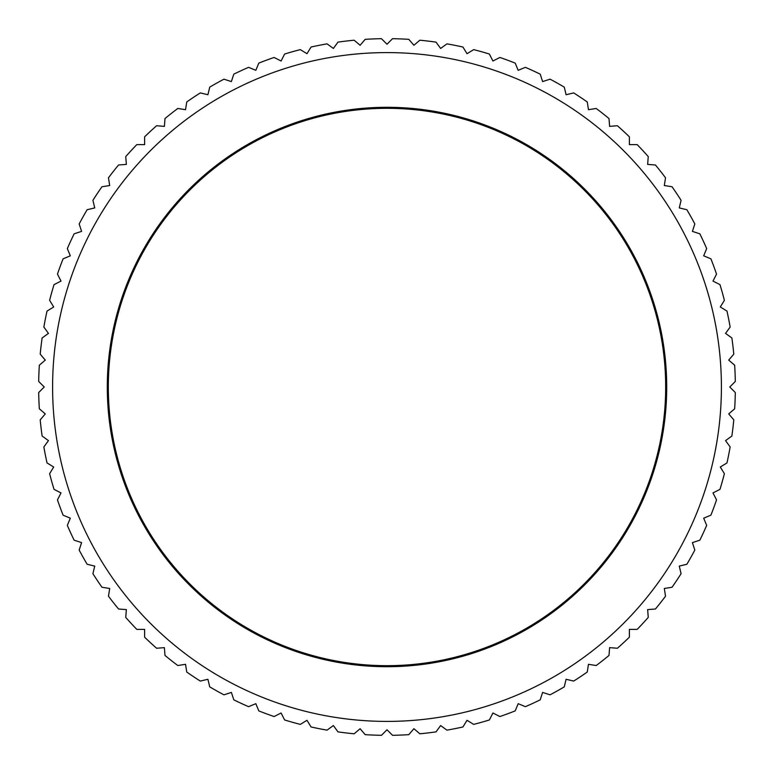 <?xml version="1.0" encoding="UTF-8"?>
<svg xmlns="http://www.w3.org/2000/svg" width="774" height="774" viewBox="0 0 774 774"><rect width="100%" height="100%" fill="white"/><g stroke="black" fill="none" stroke-linecap="round" stroke-linejoin="round"><path stroke-width="1.16" d="M721.407 387A334.407 334.407 0 0 0 387 52.593A334.407 334.407 0 0 0 52.593 387A334.407 334.407 0 0 0 387 721.407A334.407 334.407 0 0 0 721.407 387M729.766 387L735.3 381.466A348.348 348.348 0 0 0 734.661 365.183L728.711 360.103L733.791 354.163A348.348 348.348 0 0 0 731.875 337.977L725.548 333.381L730.143 327.054A348.348 348.348 0 0 0 726.97 311.071L720.304 306.978L724.387 300.312A348.348 348.348 0 0 0 719.965 284.629L712.989 281.078L716.54 274.112A348.348 348.348 0 0 0 710.9 258.816L703.682 255.826L706.672 248.599A348.348 348.348 0 0 0 699.851 233.806L692.411 231.387L694.829 223.947A348.348 348.348 0 0 0 686.867 209.725L679.262 207.906L681.081 200.302A348.348 348.348 0 0 0 672.035 186.747L664.305 185.528L665.534 177.797A348.348 348.348 0 0 0 655.443 164.997L647.644 164.388L648.254 156.59A348.348 348.348 0 0 0 637.196 144.622L629.378 144.622L629.378 136.805A348.348 348.348 0 0 0 617.41 125.746L609.612 126.355L609.003 118.557A348.348 348.348 0 0 0 596.203 108.466L588.472 109.695L587.253 101.965A348.348 348.348 0 0 0 573.698 92.919L566.094 94.738L564.275 87.133A348.348 348.348 0 0 0 550.053 79.171L542.613 81.589L540.194 74.149A348.348 348.348 0 0 0 525.401 67.328L518.174 70.318L515.184 63.1A348.348 348.348 0 0 0 499.888 57.46L492.922 61.011L489.371 54.035A348.348 348.348 0 0 0 473.688 49.613L467.022 53.696L462.929 47.03A348.348 348.348 0 0 0 446.946 43.857L440.619 48.452L436.023 42.125A348.348 348.348 0 0 0 419.837 40.209L413.897 45.289L408.817 39.339A348.348 348.348 0 0 0 392.534 38.7L387 44.234L381.466 38.7A348.348 348.348 0 0 0 365.183 39.339L360.103 45.289L354.163 40.209A348.348 348.348 0 0 0 337.977 42.125L333.381 48.452L327.054 43.857A348.348 348.348 0 0 0 311.071 47.03L306.978 53.696L300.312 49.613A348.348 348.348 0 0 0 284.629 54.035L281.078 61.011L274.112 57.46A348.348 348.348 0 0 0 258.816 63.1L255.826 70.318L248.599 67.328A348.348 348.348 0 0 0 233.806 74.149L231.387 81.589L223.947 79.171A348.348 348.348 0 0 0 209.725 87.133L207.906 94.738L200.302 92.919A348.348 348.348 0 0 0 186.747 101.965L185.528 109.695L177.797 108.466A348.348 348.348 0 0 0 164.997 118.557L164.388 126.355L156.59 125.746A348.348 348.348 0 0 0 144.622 136.805L144.622 144.622L136.805 144.622A348.348 348.348 0 0 0 125.746 156.59L126.355 164.388L118.557 164.997A348.348 348.348 0 0 0 108.466 177.797L109.695 185.528L101.965 186.747A348.348 348.348 0 0 0 92.919 200.302L94.738 207.906L87.133 209.725A348.348 348.348 0 0 0 79.171 223.947L81.589 231.387L74.149 233.806A348.348 348.348 0 0 0 67.328 248.599L70.318 255.826L63.1 258.816A348.348 348.348 0 0 0 57.46 274.112L61.011 281.078L54.035 284.629A348.348 348.348 0 0 0 49.613 300.312L53.696 306.978L47.03 311.071A348.348 348.348 0 0 0 43.857 327.054L48.452 333.381L42.125 337.977A348.348 348.348 0 0 0 40.209 354.163L45.289 360.103L39.339 365.183A348.348 348.348 0 0 0 38.7 381.466L44.234 387L38.7 392.534A348.348 348.348 0 0 0 39.339 408.817L45.289 413.897L40.209 419.837A348.348 348.348 0 0 0 42.125 436.023L48.452 440.619L43.857 446.946A348.348 348.348 0 0 0 47.03 462.929L53.696 467.022L49.613 473.688A348.348 348.348 0 0 0 54.035 489.371L61.011 492.922L57.46 499.888A348.348 348.348 0 0 0 63.1 515.184L70.318 518.174L67.328 525.401A348.348 348.348 0 0 0 74.149 540.194L81.589 542.613L79.171 550.053A348.348 348.348 0 0 0 87.133 564.275L94.738 566.094L92.919 573.698A348.348 348.348 0 0 0 101.965 587.253L109.695 588.472L108.466 596.203A348.348 348.348 0 0 0 118.557 609.003L126.355 609.612L125.746 617.41A348.348 348.348 0 0 0 136.805 629.378L144.622 629.378L144.622 637.196A348.348 348.348 0 0 0 156.59 648.254L164.388 647.644L164.997 655.443A348.348 348.348 0 0 0 177.797 665.534L185.528 664.305L186.747 672.035A348.348 348.348 0 0 0 200.302 681.081L207.906 679.262L209.725 686.867A348.348 348.348 0 0 0 223.947 694.829L231.387 692.411L233.806 699.851A348.348 348.348 0 0 0 248.599 706.672L255.826 703.682L258.816 710.9A348.348 348.348 0 0 0 274.112 716.54L281.078 712.989L284.629 719.965A348.348 348.348 0 0 0 300.312 724.387L306.978 720.304L311.071 726.97A348.348 348.348 0 0 0 327.054 730.143L333.381 725.548L337.977 731.875A348.348 348.348 0 0 0 354.163 733.791L360.103 728.711L365.183 734.661A348.348 348.348 0 0 0 381.466 735.3L387 729.766L392.534 735.3A348.348 348.348 0 0 0 408.817 734.661L413.897 728.711L419.837 733.791A348.348 348.348 0 0 0 436.023 731.875L440.619 725.548L446.946 730.143A348.348 348.348 0 0 0 462.929 726.97L467.022 720.304L473.688 724.387A348.348 348.348 0 0 0 489.371 719.965L492.922 712.989L499.888 716.54A348.348 348.348 0 0 0 515.184 710.9L518.174 703.682L525.401 706.672A348.348 348.348 0 0 0 540.194 699.851L542.613 692.411L550.053 694.829A348.348 348.348 0 0 0 564.275 686.867L566.094 679.262L573.698 681.081A348.348 348.348 0 0 0 587.253 672.035L588.472 664.305L596.203 665.534A348.348 348.348 0 0 0 609.003 655.443L609.612 647.644L617.41 648.254A348.348 348.348 0 0 0 629.378 637.196L629.378 629.378L637.196 629.378A348.348 348.348 0 0 0 648.254 617.41L647.644 609.612L655.443 609.003A348.348 348.348 0 0 0 665.534 596.203L664.305 588.472L672.035 587.253A348.348 348.348 0 0 0 681.081 573.698L679.262 566.094L686.867 564.275A348.348 348.348 0 0 0 694.829 550.053L692.411 542.613L699.851 540.194A348.348 348.348 0 0 0 706.672 525.401L703.682 518.174L710.9 515.184A348.348 348.348 0 0 0 716.54 499.888L712.989 492.922L719.965 489.371A348.348 348.348 0 0 0 724.387 473.688L720.304 467.022L726.97 462.929A348.348 348.348 0 0 0 730.143 446.946L725.548 440.619L731.875 436.023A348.348 348.348 0 0 0 733.791 419.837L728.711 413.897L734.661 408.817A348.348 348.348 0 0 0 735.3 392.534L729.766 387M107.296 387A279.704 279.704 0 0 1 387 107.296A279.704 279.704 0 0 1 666.704 387A279.704 279.704 0 0 1 387 666.704A279.704 279.704 0 0 1 107.296 387M665.679 387A278.679 278.679 0 0 0 387 108.321A278.679 278.679 0 0 0 108.321 387A278.679 278.679 0 0 0 387 665.679A278.679 278.679 0 0 0 665.679 387"/></g></svg>
